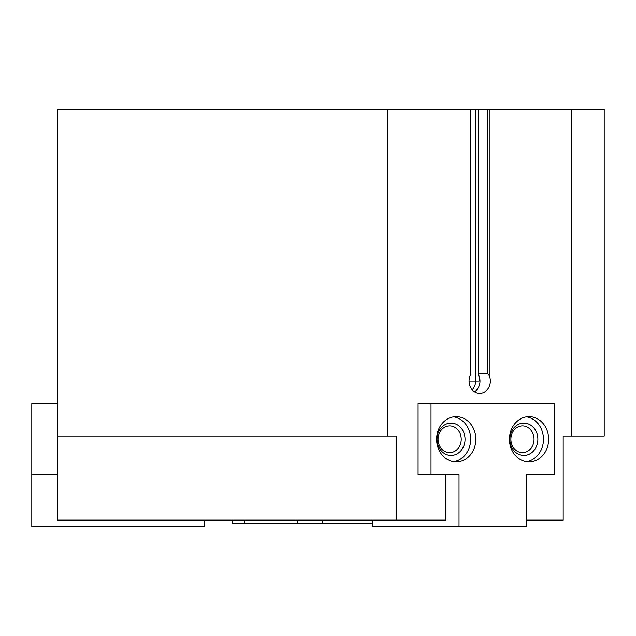 <?xml version="1.0" encoding="UTF-8"?>
<svg xmlns="http://www.w3.org/2000/svg" width="636" height="636" viewBox="0 0 636 636"><rect width="100%" height="100%" fill="white"/><g stroke="black" fill="none" stroke-linecap="round" stroke-linejoin="round"><path stroke-width="0.95" d="M571.732 436.034L571.732 109.416L604.2 109.416L604.2 436.034L563.186 436.034L563.186 520.121L526.234 520.121M445.526 474.846L445.526 520.121L57.669 520.121L57.669 109.416L478.391 109.416L478.224 373.753L479.409 378.142L479.17 381.059L479.17 376.504M478.391 373.515L487.446 373.515L487.446 109.416L478.391 109.416L478.391 373.515M470.815 373.753L470.171 375.574A12.291 10.645 90 0 0 479.695 393.35A12.291 10.645 90 0 0 489.219 375.574L487.446 373.515M571.732 109.416L487.446 109.416M470.648 109.416L470.823 373.753M396.204 520.121L396.204 436.034L57.669 436.034M387.658 436.034L387.658 109.416M459.025 526.584L526.234 526.584L526.234 474.846L554.242 474.846L554.242 403.701L418.083 403.701L418.083 474.846L459.025 474.846L459.025 526.584L372.68 526.584L372.68 520.121M526.234 474.846L541.308 474.846M474.52 391.8A12.291 10.645 90 0 0 478.813 375.447M372.68 523.356L232.299 523.356L232.299 520.121M204.49 520.121L204.49 526.584L31.8 526.584L31.8 474.846L57.669 474.846M31.8 474.846L31.8 403.701L57.669 403.701M431.017 403.701L431.017 474.846M509.436 439.269A22.634 19.605 90 0 0 529.041 461.911A22.634 19.605 90 0 0 548.645 439.269A22.634 19.605 90 0 0 529.041 416.636A22.634 19.605 90 0 0 509.436 439.269M436.614 439.269A22.634 19.605 90 0 0 456.219 461.911A22.634 19.605 90 0 0 475.823 439.269A22.634 19.605 90 0 0 456.219 416.636A22.634 19.605 90 0 0 436.614 439.269M438.069 439.269A13.372 11.575 90 0 0 449.644 452.641A13.372 11.575 90 0 0 461.227 439.269A13.372 11.575 90 0 0 449.644 425.905A13.372 11.575 90 0 0 438.069 439.269M437.043 439.269A16.17 14 90 0 0 458.047 453.277A16.17 14 90 0 0 458.047 425.269A16.17 14 90 0 0 437.043 439.269M453.635 461.712A22.634 19.605 90 0 0 470.656 439.269A22.634 19.605 90 0 0 453.635 416.834M510.883 439.269A13.372 11.575 90 0 0 522.466 452.641A13.372 11.575 90 0 0 534.041 439.269A13.372 11.575 90 0 0 522.466 425.905A13.372 11.575 90 0 0 510.883 439.269M509.865 439.269A16.17 14 90 0 0 530.869 453.277A16.17 14 90 0 0 530.869 425.269A16.17 14 90 0 0 509.865 439.269M526.449 461.712A22.634 19.605 90 0 0 543.47 439.269A22.634 19.605 90 0 0 526.449 416.834M489.219 375.574L489.219 109.416M470.171 375.574L470.171 109.416M469.05 381.059L475.617 381.059L475.617 109.416M472.198 389.781A11.591 10.041 90 0 0 475.617 381.059L479.17 381.059M322.524 523.356L322.524 520.121M297.306 523.356L297.306 520.121M244.916 523.356L244.916 520.121"/></g></svg>
